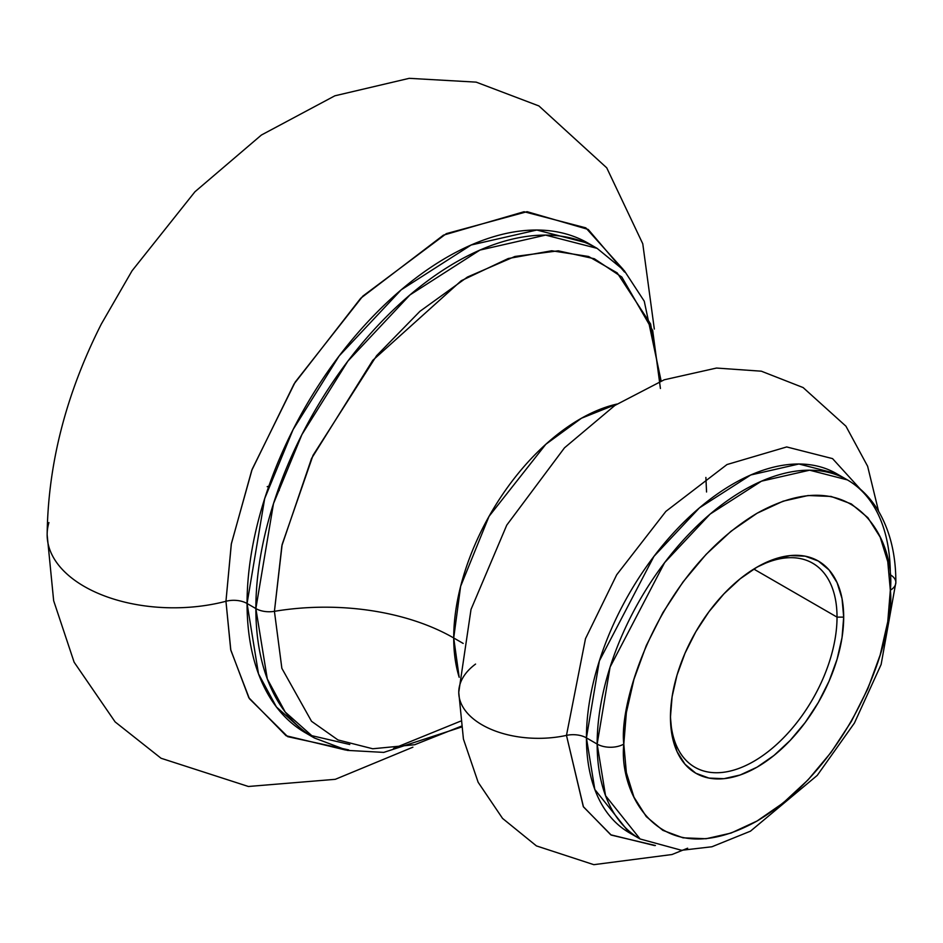 <?xml version="1.0" encoding="UTF-8"?>
<svg xmlns="http://www.w3.org/2000/svg" width="943" height="943" viewBox="0 0 943 943"><rect width="100%" height="100%" fill="white"/><g stroke="black" fill="none" stroke-linecap="round" stroke-linejoin="round"><path stroke-width="1.41" d="M670.461 715.195A117.792 68.002 120 0 0 754.565 760.907A117.792 68.002 120 0 0 837.03 617.123L843.69 617.123A122.496 70.725 -60 0 1 757.064 767.154A122.496 70.725 -60 0 1 670.449 717.14L672.111 696.665L677.039 675.058L685.042 653.145L695.816 631.763L708.947 611.748L723.918 593.866L740.172 578.79L757.064 567.108L773.967 559.27L790.21 555.58L805.192 556.181L818.312 561.038L829.086 569.985L837.089 582.656L842.028 598.569L843.69 617.123L842.028 637.598L837.089 659.204L829.086 681.117L818.312 702.5L805.192 722.515L790.21 740.396L773.967 755.473L757.064 767.154L740.172 774.993L723.918 778.682L708.947 778.081L695.816 773.225L685.042 764.278L677.039 751.606L672.111 735.693L670.449 717.14A122.496 70.725 -60 0 1 757.064 567.108A122.496 70.725 -60 0 1 843.69 617.123L837.03 617.123A117.792 68.002 -60 0 1 785.613 735.658A117.792 68.002 -60 0 1 694.838 767.213A117.792 68.002 -60 0 1 670.461 715.195M847.392 479.904L809.636 470.192L761.461 481.178L710.15 514.065L664.65 562.582L610.074 667.114L597.155 744.074A18.848 10.88 0 0 0 623.806 744.074C618.443 702.146 658.426 572.295 757.064 513.251C855.702 458.404 895.685 542.095 890.333 590.188A18.848 10.88 0 0 0 895.85 582.503A18.848 10.88 180 0 1 890.333 590.188L887.764 561.651L880.184 537.168L867.866 517.672L851.293 503.916L831.101 496.442L808.068 495.523L783.067 501.204L757.064 513.251L731.073 531.215L706.071 554.413L683.027 581.925L662.835 612.726L646.261 645.613L633.944 679.325L626.364 712.566L623.806 744.074L626.364 772.612L633.944 797.106L646.261 816.591L662.835 830.347L683.027 837.82L706.071 838.74L731.073 833.058L757.064 821.011L783.067 803.047L808.068 779.849L831.101 752.337L851.293 721.536L867.866 688.649L880.184 654.937L887.764 621.696L890.333 590.188C895.685 632.116 855.702 761.968 757.064 821.011C658.426 875.858 618.443 792.179 623.806 744.074A18.848 10.88 180 0 1 597.155 744.074A207.307 119.69 -60 0 1 687.647 535.447A207.307 119.69 -60 0 1 847.392 479.904A207.307 119.69 -60 0 1 890.333 574.806A18.848 10.88 180 0 1 895.85 582.503C895.921 554.437 889.944 530.32 877.933 510.163C870.071 497.291 859.886 487.201 847.392 479.904L836.677 473.716A207.307 119.69 120 0 0 676.921 529.247A207.307 119.69 120 0 0 586.428 737.874L594.809 789.468L629.37 832.787L634.863 835.639A207.307 119.69 120 0 1 629.37 832.787A207.307 119.69 120 0 1 586.428 737.874L597.155 744.074L586.428 737.874A18.848 10.88 0 0 0 566.472 735.387A18.848 10.88 180 0 1 586.428 737.874L599.359 660.925L653.935 556.382L699.423 507.876L750.734 474.989L798.91 464.003L836.677 473.716M655.409 845.517L611.205 835.074L583.458 806.89L566.472 735.387L585.497 638.659L616.71 574.759L665.876 511.389L726.994 464.545L786.698 446.947L832.551 458.616L860.322 489.146L832.551 458.616L786.698 446.947L726.994 464.545L665.876 511.389L616.71 574.759L585.497 638.659L566.472 735.387A79.66 45.995 180 0 1 458.97 695.663A79.66 45.995 0 0 0 566.472 735.387L583.293 806.607L610.758 834.803L654.56 845.553M345.586 750.027L286.106 735.752L248.799 697.69L230.705 649.692L225.955 601.28A18.848 10.88 180 0 1 247.066 603.496L255.859 608.577A282.688 163.21 -60 0 1 379.251 324.086A282.688 163.21 -60 0 1 597.096 248.351L545.608 235.102L479.916 250.095L409.946 294.935L347.908 361.086L301.913 434.593L273.482 503.645L255.859 608.577A18.848 10.88 0 0 0 274.425 611.335L281.874 545.726L311.555 458.463L372.791 360.309L461.257 280.719L508.265 258.512L551.749 250.767L588.585 256.484L617.217 272.904L650.623 324.015L660.324 381.302M661.126 380.984L644.258 301.206L624.254 270.594L597.096 248.351L588.302 243.27A282.688 163.21 120 0 0 370.458 319.005A282.688 163.21 120 0 0 247.066 603.496L258.5 673.832L276.417 706.967L305.615 732.911A282.688 163.21 120 0 0 310.082 735.328M453.713 637.963L463.166 643.421L453.713 637.963L459.194 677.322A178.781 103.223 120 0 1 453.713 637.963A181.987 105.074 0 0 0 274.425 611.335A181.987 105.074 180 0 1 453.713 637.963A178.781 103.223 120 0 1 616.958 404.064L581.466 418.232L545.808 444.294L489.028 516.363L460.62 586.357L453.713 637.963M588.302 243.27L536.815 230.033L471.123 245.015L401.152 289.855L339.115 356.006L293.12 429.513L264.688 498.564L247.066 603.496L255.859 608.577L267.293 678.913L285.21 712.036L314.408 737.992A282.688 163.21 -60 0 1 255.859 608.577A18.848 10.88 180 0 0 274.425 611.335L281.863 668.328L311.532 721.301L337.959 739.937L372.733 748.766L414.708 744.722L461.151 726.263L414.708 744.722L372.733 748.766L337.959 739.937L311.532 721.301L281.863 668.328L274.425 611.335L282.146 544.476L313.029 455.339L376.599 355.7L419.918 311.331L467.422 277.053L514.925 256.472L558.244 250.826L594.326 258.736L621.826 277.053L652.697 330.533L660.418 388.481M412.904 747.186L335.284 779.319L248.398 786.486L161.053 758.255L115.129 721.914L74.132 662.21L53.657 600.726L47.15 534.764C48.01 463.944 66.069 393.702 101.337 324.015L132.044 270.806L101.337 324.015L132.044 270.806L194.93 191.783L261.388 135.038L334.883 95.797L409.227 78.328L476.168 82.135L538.913 105.946L606.738 167.83L642.772 243.789L654.312 329.048M348.639 749.897L287.709 736.672L249.388 698.669L230.823 650.222L225.955 601.28A126.527 73.047 180 0 1 47.197 536.838A126.527 73.047 0 0 0 225.955 601.28L231.365 543.663L252.158 469.272L295.206 382.08L362.831 296.126L446.357 233.628L527.078 211.68L588.196 229.432L624.525 272.044M753.799 569.065L837.03 617.123L753.799 569.065M755.378 568.099A117.792 68.002 -60 0 1 812.63 563.195A117.792 68.002 -60 0 1 837.03 617.123A117.792 68.002 120 0 0 755.378 568.099M47.197 536.838A126.527 73.047 180 0 1 48.93 522.563M623.111 269.333L585.815 227.852L524.037 211.727L443.399 235.172L360.674 298.294L294.063 383.942L251.734 470.404L231.283 544.123L225.955 601.28A18.848 10.88 0 0 1 247.066 603.496A282.688 163.21 120 0 0 305.615 732.911L314.408 737.992L347.248 750.38L383.754 752.396L461.28 727.124M706.555 491.987L705.883 477.441M458.97 695.663A79.66 45.995 180 0 1 475.567 664.072M895.85 582.503L881.127 664.485L854.417 723.057L817.251 775.382L750.463 831.172L711.918 846.767L681.589 850.291L640.085 838.975A207.307 119.69 -60 0 1 597.155 744.074L605.536 795.656L640.085 838.975L629.37 832.787L634.615 835.463M393.514 748.447L460.479 721.195M268.838 486.175L267.175 486.682M279.281 490.466L278.291 489.382M349.782 744.499L309.929 735.234M687.647 848.205L671.994 854.523L593.819 864.672L536.426 845.906L502.56 818.418L478.136 782.266L463.426 739.053L458.758 692.339L471.017 609.426L506.756 525.133L564.492 447.819L614.871 405.443L664.226 379.793L716.503 368.053L761.319 371.188L803.118 387.561L845.942 426.201L867.619 466.243L878.57 511.224"/></g></svg>
